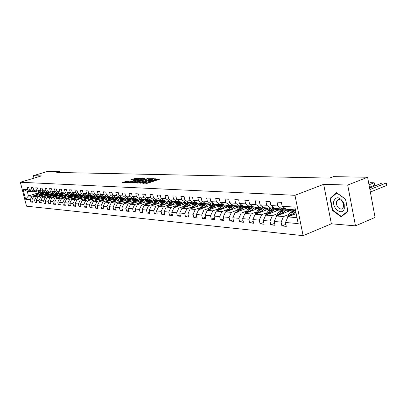 <?xml version="1.0" encoding="UTF-8"?>
<svg xmlns="http://www.w3.org/2000/svg" width="407" height="407" viewBox="0 0 407 407"><rect width="100%" height="100%" fill="white"/><g stroke="black" fill="none" stroke-linecap="round" stroke-linejoin="round"><path stroke-width="0.61" d="M142.094 183.099L147.685 183.236L160.48 178.902L154.869 178.892L155.683 179.151L153.495 180.179L148.509 180.988L149.308 181.252L148.128 181.954L142.094 183.099M127.442 180.993L122.578 182.514L127.452 182.718L140.7 178.551L135.027 178.388L130.596 179.914L132.748 180.001L139.031 178.648L138.059 179.207L130.062 181.812L126.877 182.305L129.589 181.084L127.442 180.993L127.63 181.781L124.623 182.611M41.392 175.916L33.323 175.676L47.782 171.342L59.676 171.561L56.751 172.446L329.589 178.088L333.445 176.628L367.607 177.259L347.71 185.048L323.667 184.33L294.973 195.304L20.35 182.26L41.392 175.916M135.724 182.784L141.6 183.008L154.309 178.724L147.985 178.765L135.724 182.784L135.785 183.038M133.883 182.967L128.882 182.758L141.427 178.571L144.744 178.449L139.453 180.27L139.087 180.484L140.603 180.55L147.695 178.531L133.883 182.967M294.973 195.304L303.118 235.658L26.536 206.176L20.35 182.26M32.351 201.562L30.851 202.035L32.514 202.193L31.899 199.796L34.58 200.041L35.2 202.452L36.9 202.61L36.279 200.188L39.021 200.437L39.642 202.874L41.377 203.037L40.751 200.59L43.554 200.839L44.185 203.307L45.955 203.475L45.33 200.997L48.194 201.256L48.825 203.749L50.636 203.917L50.005 201.419L52.935 201.679L53.571 204.197L55.423 204.375L54.787 201.847L57.784 202.111L58.425 204.66L60.322 204.843L59.676 202.284L62.744 202.559L63.39 205.133L65.329 205.316L64.682 202.732L67.821 203.012L68.473 205.616L70.457 205.805L69.806 203.19L73.016 203.475L73.672 206.11L75.702 206.308L75.046 203.658L78.337 203.953L78.994 206.619L81.079 206.817L80.413 204.136L83.781 204.436L84.447 207.138L86.579 207.341L85.913 204.629L89.362 204.94L90.033 207.672L92.221 207.88L91.544 205.133L95.08 205.449L95.757 208.216L97.995 208.43L97.319 205.647L100.946 205.973L101.623 208.776L103.922 208.995L103.236 206.176L106.955 206.512L107.641 209.346L109.992 209.569L109.305 206.72L113.121 207.061L113.807 209.936L116.224 210.165L115.532 207.28L119.444 207.626L120.141 210.536L122.619 210.77L121.922 207.85L125.936 208.211L126.638 211.157L129.182 211.396L128.48 208.435L132.601 208.806L133.308 211.788L135.918 212.037L135.21 209.04L139.443 209.417L140.156 212.444L142.842 212.698L142.129 209.656L146.479 210.048L147.197 213.11L149.954 213.375L149.237 210.292L153.709 210.694L154.426 213.802L157.265 214.072L156.542 210.948L161.136 211.355L161.864 214.509L164.784 214.784L164.052 211.62L168.783 212.042L169.516 215.237L172.517 215.522L171.785 212.306L176.648 212.744L177.386 215.985L180.474 216.28L179.736 213.019L184.747 213.466L185.49 216.758L188.67 217.058L187.927 213.751L193.091 214.214L193.839 217.552L197.115 217.862L196.362 214.509L201.684 214.982L202.437 218.371L205.81 218.691L205.057 215.283L210.541 215.776L211.299 219.215L214.779 219.546L214.021 216.086L219.673 216.59L220.441 220.085L224.033 220.426L223.265 216.911L229.1 217.435L229.869 220.981L233.577 221.337L232.809 217.765L238.833 218.305L239.606 221.912L243.432 222.273L242.658 218.645L248.881 219.205L249.659 222.868L253.617 223.245L252.833 219.556L259.264 220.131L260.048 223.855L264.138 224.247L263.354 220.497L270.004 221.093L270.792 224.878L275.02 225.28L274.232 221.469L281.11 222.085L281.903 225.936L286.279 226.353L285.485 222.476L298.209 223.616L294.866 207.102L282.163 206.273L281.364 202.365L276.999 202.106L277.798 205.988L281.959 208.954L275.071 208.476L270.93 205.54L270.131 201.699L265.913 201.45L266.707 205.265L270.838 208.186L264.179 207.723L260.068 204.833L259.279 201.058L255.199 200.814L255.993 204.568L260.088 207.438L253.653 206.99L249.572 204.146L248.784 200.432L244.841 200.198L245.625 203.892L249.695 206.72L243.462 206.288L239.418 203.485L238.634 199.832L234.819 199.608L235.597 203.235L239.631 206.023L233.603 205.601L229.584 202.844L228.81 199.252L225.112 199.028L225.89 202.605L229.894 205.347L224.054 204.94L220.065 202.228L219.297 198.687L215.715 198.474L216.483 201.994L220.457 204.69L214.794 204.299L210.841 201.623L210.078 198.138L206.608 197.934L207.372 201.399L211.309 204.06L205.825 203.678L201.903 201.043L201.139 197.609L197.777 197.41L198.535 200.824L202.442 203.444L197.12 203.078L193.228 200.478L192.475 197.095L189.209 196.902L189.962 200.264L193.839 202.849L188.675 202.493L184.814 199.929L184.066 196.596L180.896 196.408L181.644 199.72L185.49 202.269L180.474 201.923L176.648 199.394L175.9 196.113L172.827 195.93L173.57 199.196L177.386 201.709L172.512 201.373L168.712 198.881L167.974 195.645L164.988 195.467L165.725 198.682L169.51 201.165L164.774 200.834L161.009 198.377L160.272 195.187L157.367 195.014L158.099 198.189L161.854 200.631L157.25 200.315L153.515 197.888L152.788 194.744L149.964 194.577L150.692 197.705L154.416 200.117L149.939 199.806L146.23 197.415L145.508 194.312L142.76 194.149L143.483 197.237L147.176 199.618L142.821 199.313L139.148 196.952L138.431 193.89L135.755 193.732L136.472 196.779L140.135 199.13L135.897 198.835L132.255 196.505L131.537 193.483L128.938 193.33L129.65 196.332L133.282 198.652L129.156 198.367L125.539 196.067L124.832 193.086L122.304 192.933L123.006 195.899L126.613 198.194L122.593 197.914L119.007 195.64L118.305 192.699L115.837 192.552L116.539 195.477L120.111 197.741L116.199 197.471L112.637 195.223L111.94 192.323L109.539 192.18L110.236 195.07L113.782 197.303L109.961 197.039L106.436 194.821L105.744 191.956L103.398 191.814L104.09 194.668L107.606 196.876L103.887 196.617L100.387 194.429L99.7 191.595L97.415 191.463L98.102 194.276L101.592 196.459L97.96 196.205L94.49 194.042L93.808 191.244L91.58 191.117L92.262 193.895L95.721 196.052L92.18 195.808L88.736 193.666L88.06 190.908L85.887 190.776L86.564 193.523L89.998 195.655L86.543 195.416L83.125 193.3L82.453 190.573L80.332 190.445L81.003 193.162L84.407 195.268L81.039 195.034L77.645 192.943L76.979 190.247L74.908 190.125L75.575 192.811L78.953 194.892L75.661 194.663L72.298 192.597L71.637 189.932L69.617 189.815L70.274 192.465L73.631 194.521L70.411 194.297L67.079 192.257L66.417 189.621L64.443 189.504L65.1 192.129L68.427 194.159L65.288 193.941L61.976 191.926L61.325 189.321L59.391 189.204L60.043 191.799L63.344 193.808L60.277 193.595L56.99 191.6L56.344 189.026L54.457 188.914L55.103 191.473L58.379 193.462L55.377 193.254L52.116 191.28L51.475 188.736L49.634 188.629L50.275 191.163L53.526 193.127L50.59 192.923L47.354 190.969L46.719 188.456L44.918 188.349L45.553 190.852L48.774 192.801L45.91 192.603L42.699 190.669L42.063 188.182L40.303 188.075L40.934 190.552L44.134 192.475L41.326 192.282L38.141 190.369L37.515 187.912L35.791 187.805L36.416 190.257L39.591 192.165L36.844 191.972L33.684 190.079L33.064 187.647L31.375 187.546L31.995 189.972L35.15 191.855L32.463 191.666L29.324 189.794L28.704 187.388L27.055 187.291L27.671 189.687L30.8 191.555L27.244 191.305L28.449 195.976L32.011 196.266L35.948 195.029M30.851 202.035L30.24 199.649L25.61 199.237L23.062 189.387L27.671 189.687M29.324 189.794L31.995 189.972M33.684 190.079L36.416 190.257M38.141 190.369L40.934 190.552M42.699 190.669L45.553 190.852M47.354 190.969L50.275 191.163M52.116 191.28L55.103 191.473M56.99 191.6L60.043 191.799M61.976 191.926L65.1 192.129M67.079 192.257L70.274 192.465M72.298 192.597L75.575 192.811M77.645 192.943L81.003 193.162M83.125 193.3L86.564 193.523M88.736 193.666L92.262 193.895M94.49 194.042L98.102 194.276M100.387 194.429L104.09 194.668M106.436 194.821L110.236 195.07M112.637 195.223L116.539 195.477M119.007 195.64L123.006 195.899M125.539 196.067L129.65 196.332M132.255 196.505L136.472 196.779M139.148 196.952L143.483 197.237M146.23 197.415L150.692 197.705M153.515 197.888L158.099 198.189M161.009 198.377L165.725 198.682M168.712 198.881L173.57 199.196M176.648 199.394L181.644 199.72M184.814 199.929L189.962 200.264M193.228 200.478L198.535 200.824M201.903 201.043L207.372 201.399M210.841 201.623L216.483 201.994M220.065 202.228L225.89 202.605M229.584 202.844L235.597 203.235M239.418 203.485L245.625 203.892M249.572 204.146L255.993 204.568M260.068 204.833L266.707 205.265M270.93 205.54L277.798 205.988M40.339 195.365L36.371 196.617L33.674 196.398L41.473 193.951M43.829 194.266L46.917 193.294M36.137 191.549L35.15 191.855M33.674 196.398L31.899 199.796M36.371 196.617L34.58 200.041M44.826 195.711L40.822 196.978L38.07 196.754L45.986 194.256M48.372 194.592L51.562 193.579L50.814 193.284M36.472 195.523L38.08 193.523L40.608 191.85L39.591 192.165M38.07 196.754L36.279 200.188M40.822 196.978L39.021 200.437M49.41 196.062L45.37 197.344L42.557 197.115L50.595 194.571M53.017 194.917L56.197 193.91M45.167 192.155L44.134 192.475M42.557 197.115L40.751 200.59M45.37 197.344L43.554 200.839M54.095 196.423L50.02 197.721L47.146 197.487L55.311 194.892M57.763 195.253L60.933 194.241M49.832 192.465L48.774 192.801M47.146 197.487L45.33 200.997M50.02 197.721L48.194 201.256M58.888 196.79L54.777 198.102L51.842 197.863L60.129 195.223M62.617 195.594L65.776 194.587M54.604 192.786L53.526 193.127M51.842 197.863L50.005 201.419M54.777 198.102L52.935 201.679M63.787 197.166L59.641 198.494L56.634 198.255L65.054 195.553M67.582 195.945L70.726 194.933M59.483 193.111L58.379 193.462M56.634 198.255L54.787 201.847M59.641 198.494L57.784 202.111M68.798 197.548L64.616 198.896L61.543 198.647L70.096 195.894M72.66 196.301L75.794 195.289M64.357 193.483L63.344 193.808M61.543 198.647L59.676 202.284M64.616 198.896L62.744 202.559M73.926 197.939L69.709 199.308L66.565 199.054L75.254 196.245M77.859 196.667L80.973 195.655M69.582 193.788L68.427 194.159M66.565 199.054L64.682 202.732M69.709 199.308L67.821 203.012M79.177 198.341L74.924 199.73L71.698 199.466L80.535 196.596L82.311 195.121M83.181 197.039L86.274 196.032M74.812 194.139L73.631 194.521M71.698 199.466L69.806 203.19M74.924 199.73L73.016 203.475M84.549 198.753L80.255 200.158L76.959 199.893L85.943 196.963M88.629 197.42L91.702 196.413M80.169 194.5L78.953 194.892M76.959 199.893L75.046 203.658M80.255 200.158L78.337 203.953M90.049 199.176L85.719 200.6L82.341 200.325L91.478 197.334M94.205 197.807L97.258 196.805M85.653 194.867L84.407 195.268M82.341 200.325L80.413 204.136M85.719 200.6L83.781 204.436M95.686 199.608L91.316 201.053L87.856 200.773L97.151 197.71M99.924 198.209L102.951 197.207M91.27 195.238L89.998 195.655M87.856 200.773L85.913 204.629M91.316 201.053L89.362 204.94M101.46 200.051L97.054 201.516L93.508 201.226L102.966 198.097M105.784 198.616L108.781 197.619M97.029 195.625L95.721 196.052M93.508 201.226L91.544 205.133M97.054 201.516L95.08 205.449M107.382 200.503L102.93 201.989L99.298 201.694L108.923 198.489M111.788 199.028L114.754 198.041M102.93 196.016L101.592 196.459M99.298 201.694L97.319 205.647M102.93 201.989L100.946 205.973M113.451 200.966L108.959 202.472L105.23 202.172L115.033 198.891M117.944 199.455L120.879 198.474M108.979 196.418L107.606 196.876M105.23 202.172L103.236 206.176M108.959 202.472L106.955 206.512M119.673 201.445L115.14 202.971L111.32 202.666L121.301 199.303M124.262 199.893L127.162 198.916M115.186 196.835L113.782 197.303M111.32 202.666L109.305 206.72M115.14 202.971L113.121 207.061M126.058 201.933L121.484 203.485L117.562 203.169L127.737 199.725M130.744 200.341L133.603 199.369M121.556 197.258L120.111 197.741M117.562 203.169L115.532 207.28M121.484 203.485L119.444 207.626M132.611 202.432L127.991 204.009L123.967 203.683L134.341 200.152M137.398 200.799L140.212 199.837M128.093 197.69L126.613 198.194M123.967 203.683L121.922 207.85M127.991 204.009L125.936 208.211M139.336 202.945L134.676 204.548L130.54 204.217L141.117 200.595M144.231 201.267L146.998 200.315M134.809 198.138L133.282 198.652M130.54 204.217L128.48 208.435M134.676 204.548L132.601 208.806M146.245 203.475L141.539 205.103L137.291 204.762L148.082 201.043M151.251 201.745L153.963 200.804M141.702 198.596L140.135 199.13M137.291 204.762L135.21 209.04M141.539 205.103L139.443 209.417M153.342 204.019L148.591 205.672L144.226 205.321L155.24 201.501M158.46 202.233L161.121 201.307M148.784 199.064L147.176 199.618M144.226 205.321L142.129 209.656M148.591 205.672L146.479 210.048M160.633 204.573L155.835 206.257L151.353 205.896L162.602 201.969M165.878 202.737L168.473 201.826M171.169 200.88L171.556 200.748M156.069 199.547L154.416 200.117M151.353 205.896L149.237 210.292M155.835 206.257L153.709 210.694M168.132 205.148L163.288 206.858L158.679 206.486L170.167 202.447M173.499 203.251L176.028 202.36M178.775 201.394L179.355 201.185M163.558 200.041L161.854 200.631M158.679 206.486L156.542 210.948M163.288 206.858L161.136 211.355M175.839 205.739L170.95 207.478L166.209 207.092L177.956 202.935M181.349 203.78L183.801 202.91M186.589 201.918L187.383 201.633M171.261 200.549L169.51 201.165M166.209 207.092L164.052 211.62M170.95 207.478L168.783 212.042M183.776 206.344L178.836 208.114L173.957 207.718L185.974 203.434L184.127 202.559M189.423 204.319L191.794 203.469M179.187 201.073L177.386 201.709M173.957 207.718L171.785 212.306M178.836 208.114L176.648 212.744M191.941 206.97L186.955 208.771L181.929 208.364L194.231 203.943M197.736 204.874L200.02 204.049M187.347 201.613L185.49 202.269M181.929 208.364L179.736 213.019M186.955 208.771L184.747 213.466M200.351 207.611L195.314 209.442L190.14 209.025L202.737 204.462M206.303 205.443L208.491 204.65M195.752 202.162L193.839 202.849M190.14 209.025L187.927 213.751M195.314 209.442L193.091 214.214M209.015 208.272L203.927 210.139L198.596 209.707L211.508 204.996L209.366 204.294M215.135 206.023L217.216 205.26M204.416 202.732L202.442 203.444M198.596 209.707L196.362 214.509M203.927 210.139L201.684 214.982M217.943 208.954L212.805 210.857L207.311 210.409L220.558 205.535M224.242 206.624L226.206 205.896M213.344 203.317L211.309 204.06M207.311 210.409L205.057 215.283M212.805 210.857L210.541 215.776M227.152 209.656L221.963 211.594L216.295 211.136L229.904 206.084M233.643 207.234L235.47 206.547M222.553 203.922L220.457 204.69M216.295 211.136L214.021 216.086M221.963 211.594L219.673 216.59M236.65 210.378L231.405 212.357L225.559 211.884L239.555 206.639M243.35 207.855L245.029 207.224M232.056 204.543L229.894 205.347M225.559 211.884L223.265 216.911M231.405 212.357L229.1 217.435M246.454 211.126L241.158 213.141L235.119 212.652L249.537 207.204M253.378 208.496L254.894 207.916M241.87 205.184L239.631 206.023M235.119 212.652L232.809 217.765M241.158 213.141L238.833 218.305M256.578 211.899L251.226 213.955L244.989 213.451L259.88 207.768M263.751 209.142L265.079 208.633M252.004 205.845L249.695 206.72M244.989 213.451L242.658 218.645M251.226 213.955L248.881 219.205M267.038 212.698L261.63 214.794L255.189 214.275L270.609 208.328M272.868 207.458L273.362 207.265M274.491 209.803L275.595 209.376M262.479 206.527L260.088 207.438M255.189 214.275L252.833 219.556M261.63 214.794L259.264 220.131M277.849 213.522L272.39 215.664L265.725 215.125L281.624 208.928M285.633 210.465L286.467 210.139M273.311 207.229L270.838 208.186L268.645 210.312L269.943 210.409L267.145 214.57M265.725 215.125L263.354 220.497M272.39 215.664L270.004 221.093M289.036 214.372L283.516 216.56L276.628 216.005L292.643 209.691M284.518 207.957L281.959 208.954M276.628 216.005L274.232 221.469M283.516 216.56L281.11 222.085M296.998 217.648L287.902 216.916L296.184 213.614M295.426 209.885L286.34 209.259L282.163 206.273M287.902 216.916L285.485 222.476M323.667 184.33L331.374 223.799L355.479 225.86L347.71 185.048M355.479 225.86L375.071 217.424L367.607 177.259M33.323 175.676L33.954 178.159M331.374 223.799L303.118 235.658M59.915 172.512L59.676 171.561M39.382 193.951L42.364 193.02M37.475 193.157L28.449 195.976L25.61 199.237M31.766 191.254L30.8 191.555M23.062 189.387L27.244 191.305M32.011 196.266L30.24 199.649M285.867 224.333L281.903 225.936M274.618 223.346L270.792 224.878M263.751 222.395L260.048 223.855M253.24 221.469L249.659 222.868M243.071 220.569L239.606 221.912M233.221 219.699L229.869 220.981M250.971 206.374L250.661 206.354M223.687 218.849L220.441 220.085M241.132 205.698L240.593 205.662M214.448 218.03L211.299 219.215M231.603 205.047L230.845 204.996M205.489 217.231L202.437 218.371M222.359 204.411L221.403 204.345M196.8 216.458L193.839 217.552M213.4 203.795L212.245 203.719M188.365 215.705L185.49 216.758M204.701 203.2L203.373 203.108M180.179 214.972L177.386 215.985M196.255 202.62L194.76 202.518L195.482 202.991M188.019 202.055L186.711 201.979L187.474 201.694M172.227 214.255L169.516 215.237M179.446 201.246L178.927 201.475M164.499 213.563L161.864 214.509M179.828 201.496L178.917 201.434M171.647 200.804L171.357 200.987M156.99 212.886L154.426 213.802M171.866 200.951L171.342 200.91M149.684 212.23L147.197 213.11M142.582 211.589L140.156 212.444M135.668 210.968L133.308 211.788M128.933 210.358L126.638 211.157M122.38 209.763L120.141 210.536M115.99 209.188L113.807 209.936M109.768 208.623L107.641 209.346M103.699 208.074L101.623 208.776M97.777 207.534L95.757 208.216M92.007 207.01L90.033 207.672M86.37 206.497L84.447 207.138M80.876 205.998L78.994 206.619M75.504 205.51L73.672 206.11M70.263 205.031L68.473 205.616M65.14 204.563L63.39 205.133M60.134 204.105L58.425 204.66M55.245 203.658L53.571 204.197M50.463 203.22L48.825 203.749M45.782 202.793L44.185 203.307M41.209 202.371L39.642 202.874M36.732 201.964L35.2 202.452M336.548 192.694L330.021 198.377L332.346 210.322L341.208 216.85L347.924 211.355L345.584 199.145L336.548 192.694M332.784 210.144L332.346 210.322M331.105 197.95L330.021 198.377M146.159 183.435L147.278 183.119L147.09 182.295M149.328 181.354L149.496 182.071L147.278 183.119M155.703 179.258L155.871 179.965L154.711 180.657L149.4 181.659M158.547 179.64L155.774 179.558M149.578 179.37L137.418 183.099M140.975 182.88L152.844 179.019L148.575 179.655L141.188 182.082L139.998 182.784L141.041 183.155M130.937 182.855L141.611 179.365L141.427 178.571M142.837 179.166L141.611 179.365M134.305 181.949L133.308 182.529L136.543 182.031L139.764 180.886L137.149 181.023L134.305 181.949M136.426 178.968L132.662 180.001M139.158 179.055L139.052 178.724M294.312 214.362L295.889 212.159M370.355 192.058L386.472 185.521L386.024 183.074L369.897 189.576M292.389 215.125L295.594 210.699M287.357 218.167L287.927 216.046L290.659 211.92L292.887 209.712M369.607 188.024L382.173 182.972L386.024 183.074L386.472 183.43L386.472 185.521M290.394 215.924L292.928 212.083L295.161 209.87M294.281 209.809L292.048 212.016L289.158 216.412M333.852 200.977C331.781 208.353 342.613 216.341 344.297 208.547L344.215 204.538L343.508 202.528C339.56 196.754 336.34 196.24 333.852 200.977M336.431 201.78C336.355 206.298 338.105 208.74 341.682 209.101L343.579 206.954L343.523 204.217L343.04 202.849C341.753 200.432 340.186 199.349 338.329 199.603L336.431 201.78M345.533 199.262L347.797 211.085L341.3 216.412L332.707 210.088L330.453 198.509L336.782 193.01L345.599 199.232M342.216 216.031L341.3 216.412M282.997 213.492L283.816 212.266C285.053 210.505 286.559 209.691 288.339 209.819L290.344 210.597M369.459 187.23L374.582 185.175L374.14 182.768L369.012 184.809M281.089 214.245L283.013 211.36L285.8 208.872M291.183 209.595L291.702 210.063M276.19 216.997L276.755 215.161L279.467 211.101L281.68 208.933M283.979 208.165L284.814 208.165M368.737 183.333L370.406 182.672L374.14 182.768L374.603 183.119L374.582 185.175M286.38 210.093L287.978 211.533M279.161 215.003L281.659 211.264L285.256 208.481M289.509 210.928L287.51 209.814M284.997 208.298L283.333 208.852L281.827 209.961L277.966 215.476M287.072 209.885L288.934 211.157M272.064 212.658L272.873 211.452C274.099 209.722 275.595 208.923 277.355 209.05L279.35 209.819M270.172 213.395L272.074 210.561L274.679 208.201M280.184 208.832L280.693 209.295M265.415 215.837L265.954 214.306L268.645 210.312M272.619 207.494L273.57 207.412M275.463 209.3L277.065 210.709M268.31 214.118L270.767 210.47L274.12 207.804M278.541 210.134L276.551 209.045M273.835 207.601L269.943 210.409M276.134 209.106L277.986 210.348M261.487 211.844L262.286 210.668C263.502 208.969 264.988 208.18 266.738 208.308L268.706 209.061M259.61 212.571L261.492 209.793L263.929 207.545M269.541 208.094L270.044 208.547M255.021 214.652L258.984 208.552L260.582 207.326L262.739 206.705M264.901 208.537L266.504 209.91M257.809 213.263L260.226 209.702L263.36 207.148M267.928 209.361L265.954 208.303M263.064 206.939L259.432 209.641L256.68 213.7M265.547 208.359L267.394 209.564M251.251 211.06L252.04 209.91C253.246 208.236 254.721 207.463 256.456 207.59L258.409 208.328M249.389 211.772L251.251 209.045L253.53 206.909M259.239 207.382L259.737 207.824M245.014 213.441L248.794 207.88L250.28 206.705L252.284 206.039M254.675 207.799L256.283 209.142M247.644 212.439L250.03 208.959L252.961 206.512M257.656 208.618L255.693 207.58M252.655 206.298L249.257 208.903L246.55 212.856M255.301 207.631L257.143 208.811M241.341 210.302L242.119 209.173C243.315 207.529 244.775 206.771 246.5 206.893L248.438 207.621M239.494 210.999L241.336 208.323L243.483 206.288M249.262 206.69L249.705 207.077M235.241 212.607L238.227 208.099L242.19 205.408M244.775 207.082L246.383 208.394M237.805 211.64L240.15 208.236L242.903 205.896M247.705 207.896L245.762 206.883M242.587 205.683L239.408 208.186L236.742 212.042M245.38 206.929L247.212 208.084M231.741 209.569L232.509 208.46C233.694 206.842 235.144 206.095 236.854 206.217L238.777 206.934M229.904 210.256L231.736 207.626L233.862 205.621M239.596 206.018L239.962 206.329M225.773 211.803L228.719 207.407L232.428 204.797M235.18 206.395L236.788 207.677M228.271 210.867L230.586 207.539L233.165 205.306M238.07 207.199L236.136 206.207M232.85 205.087L229.858 207.489L227.238 211.253M235.765 206.252L237.591 207.377M222.436 208.857L223.952 206.883L225.478 205.871L227.508 205.566L229.406 206.268M220.614 209.529L222.425 206.949L224.537 204.975M230.097 205.27L230.52 205.611M216.595 211.024L219.5 206.736L222.985 204.212M225.88 205.723L227.488 206.98M219.027 210.119L221.311 206.868L223.738 204.726M228.724 206.522L226.801 205.55M223.418 204.507L220.609 206.817L218.03 210.49M226.445 205.591L228.261 206.69M213.41 208.165L214.916 206.227L216.753 205.108L218.437 204.93L220.319 205.621M211.604 208.832L213.395 206.288L215.491 204.35M220.864 204.543L221.362 204.925M207.697 210.266L210.561 206.084L213.838 203.653M216.855 205.077L218.462 206.303M210.068 209.396L212.317 206.212L214.601 204.172M219.658 205.866L217.755 204.919M214.28 203.953L211.635 206.161L209.101 209.753M217.409 204.955L219.21 206.028M204.655 207.494L207.015 204.925L209.641 204.314M202.864 208.15L204.64 205.652L206.715 203.739M211.91 203.841L212.474 204.253M199.059 209.539L201.887 205.454L204.97 203.108M208.104 204.451L209.707 205.652M201.373 208.694L203.592 205.576L205.744 203.627M210.867 205.23L208.974 204.299M205.423 203.408L202.93 205.53L200.432 209.035M208.638 204.334L210.434 205.387M196.159 206.848L197.634 204.97L199.12 204.009L201.099 203.719L202.874 204.339M194.383 207.489L196.138 205.031L198.199 203.149M203.21 203.169L203.851 203.612M190.68 208.832L193.467 204.838L196.378 202.579M199.603 203.841L201.206 205.016M192.933 208.013L195.121 204.96L197.181 203.078M202.33 204.614L200.448 203.703M196.83 202.884L194.48 204.914L192.023 208.343M200.122 203.734L201.908 204.767M187.907 206.217L189.367 204.37L190.842 203.424L192.806 203.139L194.49 203.703M186.147 206.848L187.886 204.431L189.927 202.579M182.54 208.145L185.292 204.243L188.034 202.065M191.351 203.251L192.954 204.406M184.742 207.351L186.894 204.36L188.94 202.508M194.037 204.014L192.17 203.124M188.492 202.371L186.274 204.314L183.852 207.672M191.855 203.154L193.63 204.161M179.894 205.601L181.339 203.79L182.799 202.854L184.747 202.574L186.34 203.088M178.144 206.227L179.869 203.846L181.893 202.02M186.548 201.892L187.347 202.386M174.634 207.478L177.345 203.663L179.94 201.572M183.333 202.681L184.931 203.805M176.78 206.715L178.907 203.78L180.932 201.953M180.398 201.872L178.302 203.734L175.921 207.021M183.822 202.584L185.587 203.571M172.105 205.006L173.535 203.225L174.985 202.299L176.592 202.009L178.429 202.498M170.37 205.621L172.075 203.281L174.084 201.48M178.566 201.292L179.441 201.806M166.946 206.832L169.622 203.103L172.08 201.089M175.539 202.126L177.131 203.23M169.042 206.09L171.143 203.21L173.148 201.414M178.078 202.813L176.312 202.009M172.558 201.373L170.553 203.169L168.208 206.385M176.012 202.035L177.767 203.001M164.53 204.431L165.944 202.671L167.384 201.765L168.981 201.475L170.731 201.923M162.81 205.031L164.499 202.727L166.494 200.956M170.803 200.707L171.759 201.241M159.478 206.207L162.118 202.554L164.443 200.62M167.959 201.582L169.546 202.666M161.518 205.489L163.594 202.661L165.583 200.89M170.401 202.218L168.712 201.48M165.008 200.849L163.019 202.62L160.709 205.774M168.422 201.501L170.162 202.447M157.163 203.866L158.567 202.137L159.992 201.241L161.574 200.956L163.248 201.363M155.459 204.462L157.133 202.193L159.106 200.442M163.248 200.147L164.28 200.697M152.208 205.596L154.813 202.025L157.016 200.163M160.587 201.058L162.169 202.121M154.202 204.899L156.247 202.126L158.221 200.381M162.927 201.638L161.32 200.961M157.667 200.341L155.693 202.086L153.414 205.174M161.035 200.982L162.703 201.857M149.995 203.322L151.384 201.618L152.798 200.732L154.37 200.453L155.962 200.824M148.306 203.907L149.964 201.668L151.923 199.944M155.896 199.608L157.01 200.168M145.136 205.006L147.705 201.506L149.796 199.715M153.408 200.549L154.986 201.587M147.085 204.329L149.104 201.607L151.063 199.883M155.662 201.083L154.121 200.458M150.519 199.847L148.56 201.567L146.317 204.599M153.846 200.478L155.449 201.287M143.02 202.788L144.393 201.109L145.798 200.239L147.359 199.964L148.876 200.305M141.346 203.363L142.984 201.16L144.928 199.461M138.253 204.431L140.786 201.002L142.776 199.282M146.423 200.051L147.995 201.073M140.156 203.775L142.15 201.099L144.088 199.405M148.586 200.539L147.12 199.964M143.559 199.364L141.621 201.063L139.403 204.034M146.851 199.985L148.382 200.732M136.228 202.269L137.591 200.615L138.98 199.756L140.527 199.486L141.972 199.796M134.564 202.839L136.192 200.666L138.121 198.987M131.553 203.871L134.051 200.509L135.974 198.84M139.621 199.567L141.163 200.544M133.404 203.235L135.373 200.605L137.301 198.931M141.697 200.015L140.298 199.486M136.788 198.896L134.859 200.57L132.677 203.485M140.039 199.506L141.504 200.198M129.609 201.765L132.046 199.415L133.562 199.023L135.251 199.303M127.961 202.325L129.574 200.183L131.486 198.53M125.02 203.327L127.488 200.035L129.395 198.382M132.997 199.099L134.473 200.005M126.836 202.711L128.78 200.127L130.688 198.474M134.992 199.511L133.654 199.023M130.189 198.438L128.276 200.091L126.124 202.951M133.399 199.038L134.803 199.679M123.163 201.272L125.58 198.957L127.086 198.57L128.698 198.825M121.53 201.826L123.123 199.715L125.02 198.082M118.661 202.798L121.093 199.567L122.985 197.939M126.541 198.641L127.956 199.481M120.431 202.198L122.349 199.659L124.247 198.026M128.454 199.018L127.182 198.565M123.759 197.995L121.861 199.623L119.739 202.432M126.933 198.58L128.271 199.176M116.88 200.793L119.276 198.509L120.767 198.128L122.314 198.362M115.257 201.338L116.84 199.257L118.722 197.644M112.459 202.279L114.86 199.115L116.738 197.507M120.248 198.194L121.607 198.972M114.189 201.699L116.087 199.201L117.964 197.593M122.08 198.54L120.869 198.128M117.486 197.558L115.608 199.165L113.512 201.928M120.63 198.138L121.907 198.687M110.755 200.325L113.131 198.072L114.606 197.7L116.092 197.909M109.147 200.865L110.714 198.809L112.576 197.217M106.41 201.78L108.781 198.672L110.643 197.085M114.108 197.756L115.41 198.484M108.099 201.216L109.976 198.758L111.839 197.166M115.868 198.077L114.718 197.695M111.376 197.136L109.514 198.723L107.443 201.434M114.484 197.705L115.7 198.214M104.782 199.868L107.133 197.644L108.603 197.278L110.017 197.466M103.185 200.402L104.736 198.377L106.588 196.805M100.514 201.287L102.854 198.24L104.696 196.673M108.12 197.334L109.371 198.006M102.162 200.743L104.019 198.326L105.866 196.754M109.809 197.624L108.715 197.273M105.413 196.723L103.566 198.29L101.521 200.956M108.486 197.288L109.651 197.756M98.952 199.425L101.282 197.232L102.742 196.866L104.095 197.039M97.365 199.949L98.906 197.95L100.743 196.398M94.76 200.814L97.064 197.817L98.896 196.271M102.279 196.922L103.475 197.548M96.373 200.28L98.204 197.899L100.041 196.352M103.897 197.186L102.859 196.866M99.598 196.322L97.761 197.868L95.747 200.488M102.635 196.876L103.744 197.309M93.264 198.992L95.574 196.825L98.316 196.622M91.692 199.506L93.213 197.537L95.035 196.006M89.148 200.346L91.422 197.405L93.239 195.879M96.576 196.515L97.721 197.1M90.72 199.827L92.531 197.487L94.353 195.955M98.128 196.759L97.146 196.464M93.92 195.925L92.099 197.456L90.11 200.03M96.927 196.474L97.98 196.876M87.709 198.565L89.998 196.428L92.674 196.215M86.152 199.079L87.663 197.13L89.469 195.619M83.664 199.893L85.908 197.003L87.709 195.497M91.01 196.123L92.109 196.662M85.2 199.389L86.991 197.085L88.797 195.574M92.496 196.347L91.565 196.072M88.375 195.543L86.574 197.054L84.605 199.583M91.351 196.082L92.353 196.454M82.285 198.153L84.559 196.047L87.164 195.818M80.739 198.657L82.234 196.739L84.03 195.243M78.312 199.45L80.525 196.612L81.176 196.657L79.233 199.15M85.572 195.736L86.625 196.24M79.813 198.962L81.583 196.688L83.374 195.197M86.996 195.94L86.116 195.691M82.962 195.167L81.176 196.657M85.908 195.701L86.859 196.042M76.989 197.751L79.243 195.665L81.782 195.436M75.453 198.25L78.714 194.872M73.082 199.018L75.264 196.23L77.04 194.755M80.265 195.365L81.268 195.828M74.552 198.545L76.302 196.306L78.078 194.831M81.624 195.548L80.79 195.319M77.676 194.8L75.9 196.276L73.982 198.728M80.586 195.324L81.497 195.64M71.815 197.354L74.049 195.299L76.526 195.06M70.289 197.848L73.525 194.515M68 198.591L70.126 195.853L71.886 194.398M75.076 194.994L76.033 195.431M69.409 198.133L71.139 195.93L72.904 194.47M76.374 195.162L75.59 194.953M72.507 194.444L70.747 195.899L68.849 198.316M75.392 194.963L76.251 195.253M66.753 196.973L67.348 196.22L71.388 194.694M65.247 197.456L66.702 195.604L68.513 194.134M62.978 198.189L65.105 195.487L66.85 194.053M70.004 194.638L70.915 195.039M64.382 197.736L66.097 195.564L67.842 194.119M71.245 194.79L70.508 194.597M67.46 194.093L65.71 195.533L63.838 197.909M70.309 194.607L71.128 194.872M61.813 196.596L62.398 195.853L66.361 194.332M60.312 197.074L61.757 195.248L64.021 193.595M58.099 197.782L60.195 195.131L61.93 193.712M65.044 194.287L65.914 194.663M59.468 197.344L61.167 195.202L62.897 193.778M66.229 194.424L65.537 194.251M62.525 193.752L60.791 195.177L58.939 197.517M65.344 194.256L66.117 194.505M56.975 196.225L57.56 195.492L61.452 193.986M55.489 196.698L56.924 194.892L59.534 193.147M53.322 197.39L55.398 194.78L57.117 193.376M60.195 193.946L61.025 194.292M54.665 196.963L56.344 194.851L58.064 193.442M61.325 194.068L60.679 193.91M57.697 193.417L55.978 194.826L54.146 197.13M60.49 193.915L61.223 194.144M52.249 195.864L52.824 195.141L56.649 193.646M50.773 196.337L52.198 194.551L54.696 192.847M48.657 197.008L50.702 194.439L52.406 193.05M55.454 193.61L56.242 193.936M49.969 196.591L51.628 194.505L53.332 193.116M56.532 193.722L55.922 193.579M52.976 193.091L51.267 194.48L49.461 196.754M55.744 193.584L56.431 193.793M47.624 195.513L48.194 194.8L51.948 193.31M46.159 195.976L47.568 194.21L49.969 192.552M44.088 196.632L46.108 194.103L47.802 192.73M45.37 196.225L47.014 194.17L48.708 192.796M51.842 193.381L51.272 193.254M48.357 192.77L46.663 194.144L44.872 196.383M51.094 193.259L51.745 193.447M43.096 195.167L43.661 194.465L47.354 192.984M41.646 195.625L43.045 193.885L45.35 192.262M39.616 196.266L41.611 193.778L43.29 192.419M46.271 192.964L46.988 193.239M40.873 195.869L42.501 193.844L44.287 192.43M47.253 193.05L46.724 192.933M43.834 192.455L42.155 193.818L40.385 196.021M46.551 192.938L47.161 193.111M38.67 194.831L39.23 194.134L42.852 192.664M37.225 195.284L38.614 193.559L40.827 191.982M35.241 195.909L37.215 193.457L38.879 192.114M41.829 192.648L42.506 192.908M42.76 192.725L42.267 192.623M39.413 192.15L37.744 193.498L35.994 195.67M42.099 192.628L42.674 192.786M143.564 183.338L143.478 182.977M148.316 182.774L148.128 181.954M149.486 181.654L149.298 180.84M150.086 181.675L149.898 180.856M153.688 180.998L153.495 180.179M154.711 180.657L154.523 179.838M155.835 179.558L155.652 178.744M142.969 183.313L142.882 182.952M148.173 179.568L147.985 178.765M149.277 179.36L149.089 178.556M140.435 183.216L140.354 182.86M142.699 179.161L142.516 178.368M139.275 180.85L139.199 180.505M140.685 180.891L140.603 180.55M135.216 179.172L135.027 178.388M136.284 178.968L136.101 178.185M126.552 181.985L126.368 181.196M292.928 212.083L294.327 212.184M290.659 211.92L292.048 212.016M287.927 216.046L289.311 216.158M281.659 211.264L283.013 211.36M279.467 211.101L280.81 211.202M276.755 215.161L278.093 215.267M270.767 210.47L272.074 210.561M265.954 214.306L267.251 214.408M260.226 209.702L261.492 209.793M258.175 209.549L259.432 209.641M255.504 213.477L256.761 213.573M250.03 208.959L251.251 209.045M248.041 208.811L249.257 208.903M245.396 212.673L246.606 212.769M240.15 208.236L241.336 208.323M238.227 208.099L239.408 208.186M235.602 211.894L236.777 211.986M230.586 207.539L231.736 207.626M228.719 207.407L229.858 207.489M226.114 211.141L227.254 211.233M221.311 206.868L222.425 206.949M219.5 206.736L220.609 206.817M216.921 210.409L218.01 210.495M212.317 206.212L213.395 206.288M210.561 206.084L211.635 206.161M208.002 209.702L209.015 209.783M203.592 205.576L204.64 205.652M201.887 205.454L202.93 205.53M199.349 209.015L200.285 209.091M195.121 204.96L196.138 205.031M193.467 204.838L194.48 204.914M190.949 208.348L191.814 208.42M186.894 204.36L187.886 204.431M185.292 204.243L186.274 204.314M182.794 207.702L183.593 207.763M178.907 203.78L179.869 203.846M177.345 203.663L178.302 203.734M174.873 207.071L175.605 207.132M171.143 203.21L172.075 203.281M169.622 203.103L170.553 203.169M167.17 206.461L167.842 206.517M163.594 202.661L164.499 202.727M162.118 202.554L163.019 202.62M159.681 205.866L160.297 205.917M156.247 202.126L157.133 202.193M154.813 202.025L155.693 202.086M152.401 205.291L152.961 205.332M149.104 201.607L149.964 201.668M147.705 201.506L148.56 201.567M145.314 204.726L145.823 204.767M142.15 201.099L142.984 201.16M140.786 201.002L141.621 201.063M138.416 204.182L138.873 204.217M135.373 200.605L136.192 200.666M134.051 200.509L134.859 200.57M131.7 203.648L132.112 203.678M128.78 200.127L129.574 200.183M127.488 200.035L128.276 200.091M125.158 203.129L125.524 203.154M122.349 199.659L123.123 199.715M121.093 199.567L121.861 199.623M118.778 202.62L119.103 202.645M116.087 199.201L116.84 199.257M114.86 199.115L115.608 199.165M112.566 202.126L112.846 202.152M109.976 198.758L110.714 198.809M108.781 198.672L109.514 198.723M104.019 198.326L104.736 198.377M102.854 198.24L103.566 198.29M98.204 197.899L98.906 197.95M97.064 197.817L97.761 197.868M92.531 197.487L93.213 197.537M91.422 197.405L92.099 197.456M86.991 197.085L87.663 197.13M85.908 197.003L86.574 197.054M81.583 196.688L82.234 196.739M76.302 196.306L76.938 196.352M75.264 196.23L75.9 196.276M71.139 195.93L71.764 195.976M70.126 195.853L70.747 195.899M66.097 195.564L66.702 195.604M65.105 195.487L65.71 195.533M61.167 195.202L61.757 195.248M60.195 195.131L60.791 195.177M56.344 194.851L56.924 194.892M55.398 194.78L55.978 194.826M51.628 194.505L52.198 194.551M50.702 194.439L51.267 194.48M47.014 194.17L47.568 194.21M46.108 194.103L46.663 194.144M42.501 193.844L43.045 193.885M41.611 193.778L42.155 193.818M38.08 193.523L38.614 193.559M37.215 193.457L37.744 193.498M140.094 183.201L139.998 182.784M139.174 180.845L139.087 180.484M133.404 182.947L133.308 182.529M139.83 181.171L139.769 180.917M126.974 182.702L126.877 182.305M342.287 208.852L341.682 209.101M343.04 202.849L343.508 202.528M343.523 204.217L344.215 204.538M288.339 209.819L288.044 209.798M277.355 209.05L277.065 209.03M266.738 208.308L266.448 208.287M256.456 207.59L256.171 207.57M246.5 206.893L246.215 206.873M236.854 206.217L236.574 206.196M227.508 205.566L227.223 205.545M218.437 204.93L218.157 204.909M201.099 203.719L200.824 203.698M192.806 203.139L192.536 203.118M184.747 202.574L184.478 202.554M176.918 202.03L176.648 202.009M169.302 201.496L169.037 201.475M161.894 200.977L161.63 200.956M154.685 200.473L154.426 200.453M147.67 199.985L147.41 199.964M140.837 199.506L140.583 199.486M134.183 199.038L133.928 199.023M127.701 198.585L127.447 198.57"/></g></svg>
